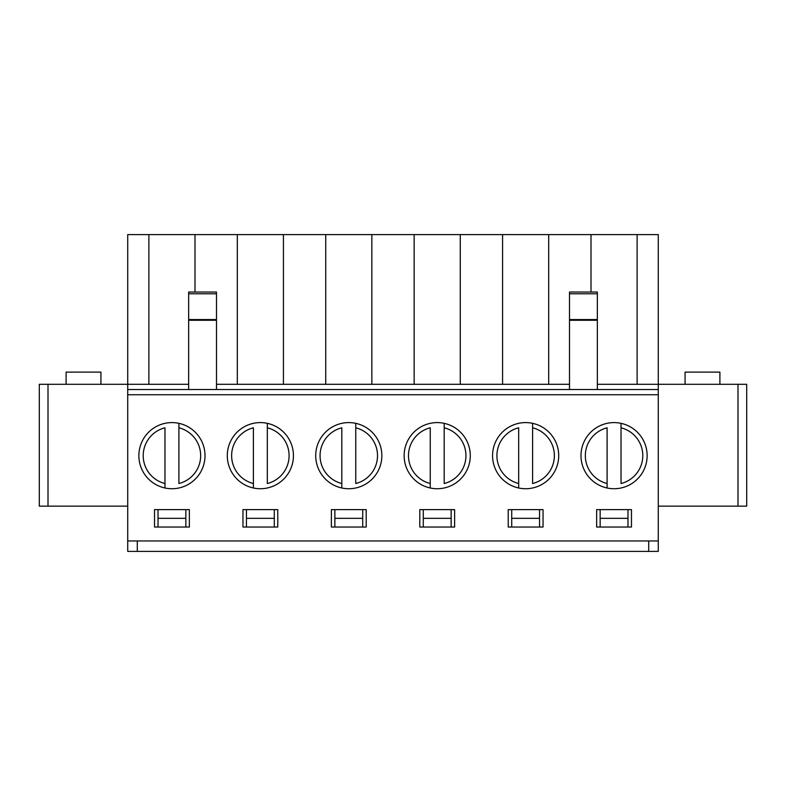 <?xml version="1.0" encoding="UTF-8"?>
<svg xmlns="http://www.w3.org/2000/svg" width="786" height="786" viewBox="0 0 786 786"><rect width="100%" height="100%" fill="white"/><g stroke="black" fill="none" stroke-linecap="round" stroke-linejoin="round"><path stroke-width="1.18" d="M621.028 483.528L621.028 427.8A28.718 28.718 0 0 1 621.028 483.528M621.028 423.33L621.028 427.8L621.028 423.33M607.097 487.998L607.097 427.8A28.718 28.718 0 0 0 607.097 483.528L607.097 487.998M532.603 483.528L532.603 427.8A28.718 28.718 0 0 1 532.603 483.528M532.603 423.33L532.603 427.8L532.603 423.33M518.672 487.998L518.672 427.8A28.718 28.718 0 0 0 518.672 483.528L518.672 487.998M444.178 483.528L444.178 427.8A28.718 28.718 0 0 1 444.178 483.528M444.178 423.33L444.178 427.8L444.178 423.33M430.247 487.998L430.247 427.8A28.718 28.718 0 0 0 430.247 483.528L430.247 487.998M355.753 483.528L355.753 427.8A28.718 28.718 0 0 1 355.753 483.528M355.753 423.33L355.753 427.8L355.753 423.33M341.822 487.998L341.822 427.8A28.718 28.718 0 0 0 341.822 483.528L341.822 487.998M267.328 483.528L267.328 427.8A28.718 28.718 0 0 1 267.328 483.528M267.328 423.33L267.328 427.8L267.328 423.33M253.397 487.998L253.397 427.8A28.718 28.718 0 0 0 253.397 483.528L253.397 487.998M178.903 483.528L178.903 427.8A28.718 28.718 0 0 1 178.903 483.528M178.903 423.33L178.903 427.8L178.903 423.33M164.972 487.998L164.972 427.8A28.718 28.718 0 0 0 164.972 483.528L164.972 487.998M719.897 384.295L719.897 372.112L685.078 372.112L685.078 384.295M100.922 384.295L100.922 372.112L66.103 372.112L66.103 384.295M597.35 293.767L569.506 293.767L569.506 292.038L597.35 292.038L597.35 389.522L216.494 389.522L216.494 292.038L188.65 292.038L188.65 293.767L216.494 293.767M569.506 293.767L569.506 389.522M127.725 506.145L39.3 506.145L39.3 384.295L127.725 384.295L127.725 551.399L137.295 551.399L137.295 540.955L137.295 551.399L648.705 551.399L648.705 540.955L648.705 551.399L658.275 551.399L658.275 234.601L127.725 234.601L127.725 384.295L188.65 384.295M148.878 384.295L148.878 234.601M194.997 292.038L194.997 234.601M293.433 455.664A33.071 33.071 0 0 1 243.827 484.304A33.071 33.071 0 0 1 243.827 427.024A33.071 33.071 0 0 1 293.433 455.664M216.494 384.295L283.422 384.295L283.422 234.601M237.303 384.295L237.303 234.601M381.858 455.664A33.071 33.071 0 0 1 332.252 484.304A33.071 33.071 0 0 1 332.252 427.024A33.071 33.071 0 0 1 381.858 455.664M283.422 384.295L371.847 384.295L371.847 234.601M325.728 384.295L325.728 234.601M470.283 455.664A33.071 33.071 0 0 1 420.677 484.304A33.071 33.071 0 0 1 420.677 427.024A33.071 33.071 0 0 1 470.283 455.664M371.847 384.295L460.272 384.295L460.272 234.601M414.153 384.295L414.153 234.601M558.708 455.664A33.071 33.071 0 0 1 509.102 484.304A33.071 33.071 0 0 1 509.102 427.024A33.071 33.071 0 0 1 558.708 455.664M460.272 384.295L548.697 384.295L548.697 234.601M502.578 384.295L502.578 234.601M647.133 455.664A33.071 33.071 0 0 1 597.527 484.304A33.071 33.071 0 0 1 597.527 427.024A33.071 33.071 0 0 1 647.133 455.664M737.995 384.295L737.995 506.145L746.7 506.145L746.7 384.295L637.122 384.295L637.122 234.601M597.35 384.295L637.122 384.295M591.003 292.038L591.003 234.601M658.275 389.522L597.35 389.522M216.494 389.522L127.725 389.522M658.275 394.739L127.725 394.739M205.008 455.664A33.071 33.071 0 0 1 155.402 484.304A33.071 33.071 0 0 1 155.402 427.024A33.071 33.071 0 0 1 205.008 455.664M658.275 540.955L127.725 540.955M631.472 527.033L596.653 527.033L596.653 509.623L631.472 509.623L631.472 527.033M543.047 527.033L508.228 527.033L508.228 509.623L543.047 509.623L543.047 527.033M454.622 527.033L419.803 527.033L419.803 509.623L454.622 509.623L454.622 527.033M366.197 527.033L331.378 527.033L331.378 509.623L366.197 509.623L366.197 527.033M277.772 527.033L242.953 527.033L242.953 509.623L277.772 509.623L277.772 527.033M189.347 527.033L154.528 527.033L154.528 509.623L189.347 509.623L189.347 527.033M188.65 293.767L188.65 320.275L216.494 320.275M188.65 389.522L188.65 320.275M737.995 506.145L658.275 506.145M548.697 384.295L569.506 384.295M158.015 509.623L158.015 518.328L185.86 518.328L185.86 509.623M185.86 518.328L185.86 527.033M600.14 527.033L600.14 518.328L627.985 518.328L627.985 527.033M511.715 527.033L511.715 518.328L539.56 518.328L539.56 527.033M423.29 527.033L423.29 518.328L451.135 518.328L451.135 527.033M334.865 527.033L334.865 518.328L362.71 518.328L362.71 527.033M246.44 527.033L246.44 518.328L274.285 518.328L274.285 527.033M158.015 527.033L158.015 518.328M246.44 509.623L246.44 518.328M274.285 518.328L274.285 509.623M334.865 509.623L334.865 518.328M362.71 518.328L362.71 509.623M423.29 509.623L423.29 518.328M451.135 518.328L451.135 509.623M511.715 509.623L511.715 518.328M539.56 518.328L539.56 509.623M600.14 509.623L600.14 518.328M627.985 518.328L627.985 509.623M188.65 319.548L216.494 319.548M597.35 320.275L569.506 320.275M597.35 319.548L569.506 319.548M48.005 506.145L48.005 384.295"/></g></svg>
